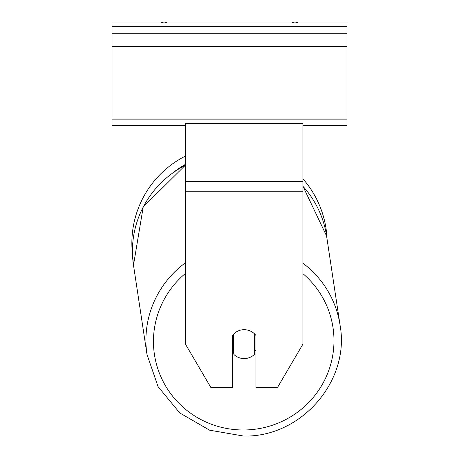 <?xml version="1.0" encoding="UTF-8"?>
<svg xmlns="http://www.w3.org/2000/svg" width="459" height="459" viewBox="0 0 459 459"><rect width="100%" height="100%" fill="white"/><g stroke="black" fill="none" stroke-linecap="round" stroke-linejoin="round"><path stroke-width="0.69" d="M185.453 262.76A97.641 96.126 171.4 0 0 146.978 354.371L133.494 265.164L132.485 254.229A97.641 97.641 0 0 1 185.453 156.054M302.911 178.821A97.641 97.641 0 0 1 327.055 239.099M254.452 333.813L254.452 354.394A14.682 14.453 171.4 0 1 233.901 354.486L233.901 333.836A14.682 14.453 171.4 0 1 236.523 331.811A14.682 14.458 0 0 1 255.927 335.472L255.927 387.528L277.483 387.528L302.911 344.147L302.911 123.448L185.453 123.448L185.453 344.147L210.882 387.528L232.438 387.528L232.438 335.472M233.901 354.486L233.556 352.191L233.556 334.169M232.438 350.986A14.682 14.453 171.4 0 0 233.556 352.191M254.452 351.755A14.682 14.453 171.4 0 0 255.927 349.953M346.964 22.95L112.036 22.95L112.036 33.226L346.964 33.226L346.964 22.95M346.964 33.226L346.964 125.732L302.911 125.732M185.453 125.732L112.036 125.732L112.036 33.226M298.161 22.95A6.61 6.61 0 0 0 291.654 22.95M167.346 22.95A6.61 6.61 0 0 0 160.839 22.95M185.453 164.368A90.297 90.297 0 0 0 173.697 172.2M302.911 191.724L185.453 191.724M302.911 181.563L185.453 181.563M302.911 273.65A90.297 88.897 -8.6 0 1 328.271 371.801A90.297 88.897 -8.6 0 1 243.718 429.985A90.297 88.897 -8.6 0 1 158.946 372.002A90.297 88.897 -8.6 0 1 185.453 273.398M185.453 165.125L143.208 206.963L133.494 265.164A97.641 96.126 -8.6 0 1 185.453 165.24M302.911 186.274A97.641 96.126 -8.6 0 1 326.584 235.983L340.067 325.19C350.337 381.039 301.029 437.582 243.557 436.05C301.029 437.582 350.337 381.039 340.067 325.19A97.641 96.126 171.4 0 0 302.911 263.202M346.964 26.622L112.036 26.622M346.964 119.122L112.036 119.122M346.964 46.445L112.036 46.445M243.557 436.05L209.568 430.181L179.819 412.991L158.045 386.621L146.978 354.377L158.045 386.621L179.819 412.991L209.568 430.181L243.557 436.05M302.911 186.222L326.584 235.983"/></g></svg>
